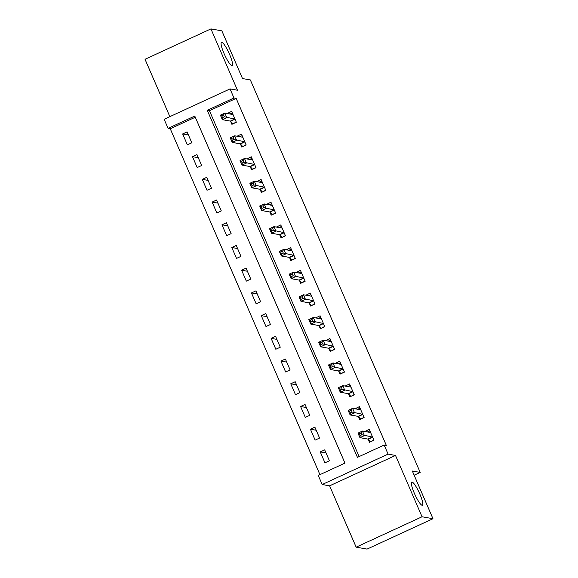 <?xml version="1.0" encoding="UTF-8"?>
<svg xmlns="http://www.w3.org/2000/svg" width="578" height="578" viewBox="0 0 578 578"><rect width="100%" height="100%" fill="white"/><g stroke="black" fill="none" stroke-linecap="round" stroke-linejoin="round"><path stroke-width="0.87" d="M231.843 65.574A12.774 2.348 -114.7 0 1 224.343 54.195A12.774 2.348 -114.7 0 1 221.468 42.353A12.774 2.348 -114.7 0 1 221.779 42.317A12.774 2.348 -114.7 0 1 229.278 53.703A12.774 2.348 -114.7 0 1 232.161 65.545A12.774 2.348 -114.7 0 1 231.843 65.574M422.128 505.295A12.774 2.348 -114.7 0 1 414.628 493.908A12.774 2.348 -114.7 0 1 411.746 482.074A12.774 2.348 -114.7 0 1 412.063 482.038A12.774 2.348 -114.7 0 1 419.563 493.424A12.774 2.348 -114.7 0 1 422.439 505.266A12.774 2.348 -114.7 0 1 422.128 505.295M168.068 128.367L164.138 119.285L230.044 88.904L233.974 97.985L207.256 110.304L357.442 457.357L384.16 445.038L388.091 454.12L322.184 484.509L318.254 475.419L344.972 463.101L194.786 116.055L168.068 128.367L170.257 128.757L319.93 474.646M414.144 475.21L420.199 472.421L250.353 79.945L242.493 78.543L221.851 30.844L210.934 28.9L145.027 59.281L169.853 116.648M420.199 472.421L412.331 471.019L432.973 518.719L367.066 549.1L356.149 547.156L422.056 516.768L395.518 455.45L388.091 454.12M395.518 455.45L329.612 485.831L356.149 547.156M329.612 485.831L322.184 484.509M432.973 518.719L422.056 516.768M195.292 117.218L170.257 128.757M329.417 460.774L324.699 449.872L320.248 451.924L324.966 462.826L329.417 460.774M319.591 438.059L314.873 427.156L310.422 429.208L315.14 440.111L319.591 438.059M309.765 415.344L305.047 404.441L300.589 406.5L305.307 417.403L309.765 415.344M299.931 392.635L295.214 381.733L290.763 383.785L295.481 394.687L299.931 392.635M290.105 369.92L285.387 359.017L280.93 361.069L285.648 371.972L290.105 369.92M280.272 347.205L275.554 336.309L271.104 338.361L275.822 349.264L280.272 347.205M270.446 324.496L265.728 313.594L261.278 315.646L265.996 326.548L270.446 324.496M260.62 301.781L255.902 290.879L251.444 292.93L256.162 303.833L260.62 301.781M250.787 279.073L246.069 268.17L241.618 270.222L246.336 281.125L250.787 279.073M240.961 256.357L236.243 245.455L231.792 247.507L236.51 258.409L240.961 256.357M231.135 233.642L226.417 222.74L221.959 224.791L226.677 235.694L231.135 233.642M221.302 210.934L216.584 200.031L212.133 202.083L216.851 212.986L221.302 210.934M211.476 188.218L206.758 177.316L202.3 179.368L207.018 190.27L211.476 188.218M201.643 165.503L196.925 154.601L192.474 156.66L197.192 167.555L201.643 165.503M191.817 142.795L187.099 131.892L182.648 133.944L187.366 144.847L191.817 142.795M384.16 445.038L386.342 445.428L236.164 98.376L209.438 110.694L359.119 456.584M368.215 439.338L369.494 442.293L373.952 440.241L369.234 429.338L364.819 431.491M358.389 416.63L359.668 419.585L364.118 417.533L359.4 406.63L354.993 408.776M348.563 393.914L349.842 396.869L354.292 394.817L349.574 383.915L345.16 386.061M338.73 371.199L340.009 374.154L344.466 372.102L339.748 361.199L335.334 363.352M328.904 348.491L330.183 351.446L334.633 349.394L329.915 338.491L325.508 340.637M319.078 325.775L320.356 328.73L324.807 326.678L320.089 315.776L315.675 317.922M309.244 303.06L310.523 306.022L314.981 303.963L310.263 293.06L305.849 295.214M299.418 280.352L300.697 283.307L305.148 281.255L300.43 270.352L296.023 272.498M289.585 257.636L290.864 260.591L295.322 258.539L290.604 247.637L286.189 249.79M279.759 234.928L281.038 237.883L285.489 235.824L280.771 224.929L276.363 227.075M269.933 212.213L271.212 215.168L275.663 213.116L270.945 202.213L266.53 204.359M260.1 189.497L261.379 192.452L265.837 190.4L261.119 179.498L256.704 181.651M250.274 166.789L251.553 169.744L256.003 167.692L251.286 156.79L246.878 158.936M240.448 144.074L241.727 147.029L246.177 144.977L241.459 134.074L237.045 136.22M230.615 121.358L231.894 124.313L236.351 122.261L231.634 111.359L227.219 113.512M230.044 88.904L237.471 90.226L210.934 28.9M236.164 98.376L233.974 97.985M209.438 110.694L207.256 110.304M367.709 431.918L364.783 431.39M326.035 452.957L320.248 451.924M188.435 134.977L182.648 133.944M198.261 157.686L192.474 156.66M208.094 180.401L202.3 179.368M217.92 203.116L212.133 202.083M227.746 225.825L221.959 224.791M237.58 248.54L231.792 247.507M247.406 271.248L241.618 270.222M257.232 293.964L251.444 292.93M267.065 316.679L261.278 315.646M276.891 339.387L271.104 338.361M286.724 362.103L280.93 361.069M296.55 384.818L290.763 383.785M306.376 407.526L300.589 406.5M316.209 430.242L310.422 429.208M357.876 409.202L354.95 408.682M348.05 386.487L345.124 385.967M338.224 363.779L335.291 363.259M328.391 341.063L325.465 340.543M318.565 318.348L315.639 317.828M308.739 295.64L305.805 295.12M298.905 272.924L295.979 272.404M289.079 250.216L286.153 249.689M279.246 227.501L276.32 226.981M269.42 204.785L266.494 204.265M259.594 182.077L256.661 181.55M249.761 159.362L246.835 158.842M239.935 136.646L237.009 136.126M230.109 113.938L227.176 113.411M370.809 441.693L373.836 439.988M367.572 431.976L369.906 430.899M370.325 441.606L368.121 439.237A1.994 0.368 65.3 0 0 367.904 439.078L359.95 437.662L357.984 433.117L362.442 431.065L370.39 432.481A1.994 0.368 65.3 0 0 370.44 432.474A1.994 0.368 65.3 0 0 370.498 432.38L370.512 432.293M361.127 432.944L362.442 431.065L364.407 435.61L359.95 437.662L360.13 435.581L361.915 434.757L361.127 432.944L359.343 433.76L360.13 435.581M372.673 437.286L372.579 437.185A1.994 0.368 65.3 0 0 372.355 437.026L361.915 434.757M357.984 433.117L359.343 433.76M360.983 418.978L364.01 417.273M357.739 409.267L360.08 408.191M360.499 418.891L358.295 416.521A1.994 0.368 65.3 0 0 358.071 416.362L350.124 414.946L348.158 410.402L352.609 408.35L360.564 409.766A1.994 0.368 65.3 0 0 360.614 409.766A1.994 0.368 65.3 0 0 360.665 409.665L360.686 409.585M351.301 410.228L352.609 408.35L354.574 412.894L350.124 414.946L350.304 412.865L352.081 412.049L351.301 410.228L349.517 411.052L350.304 412.865M362.839 414.57L362.746 414.469A1.994 0.368 65.3 0 0 362.529 414.31L352.081 412.049M348.158 410.402L349.517 411.052M351.149 396.262L354.184 394.557M347.913 386.552L350.254 385.475M350.673 396.183L348.469 393.813A1.994 0.368 65.3 0 0 348.245 393.654L340.298 392.238L338.332 387.694L342.783 385.642L350.73 387.058A1.994 0.368 65.3 0 0 350.781 387.05A1.994 0.368 65.3 0 0 350.839 386.957L350.853 386.87M341.468 387.52L342.783 385.642L344.748 390.179L340.298 392.238L340.471 390.157L342.255 389.334L341.468 387.52L339.691 388.337L340.471 390.157M353.014 391.862L352.92 391.761A1.994 0.368 65.3 0 0 352.696 391.595L342.255 389.334M338.332 387.694L339.691 388.337M341.323 373.554L344.351 371.849M338.087 363.844L340.42 362.76M340.839 373.467L338.636 371.098A1.994 0.368 65.3 0 0 338.419 370.939L330.464 369.523L328.499 364.978L332.957 362.926L340.904 364.342A1.994 0.368 65.3 0 0 340.955 364.335A1.994 0.368 65.3 0 0 341.013 364.241L341.027 364.154M331.642 364.805L332.957 362.926L334.922 367.471L330.464 369.523L330.645 367.442L332.429 366.618L331.642 364.805L329.857 365.628L330.645 367.442M343.188 369.147L343.086 369.046A1.994 0.368 65.3 0 0 342.87 368.887L332.429 366.618M328.499 364.978L329.857 365.628M331.497 350.839L334.525 349.134M328.253 341.128L330.594 340.052M331.013 350.752L328.81 348.389A1.994 0.368 65.3 0 0 328.586 348.223L320.638 346.807L318.673 342.27L323.124 340.211L331.078 341.627A1.994 0.368 65.3 0 0 331.122 341.627A1.994 0.368 65.3 0 0 331.18 341.526L331.194 341.446M321.809 342.089L323.124 340.211L325.089 344.755L320.638 346.807L320.819 344.726L322.596 343.91L321.809 342.089L320.031 342.913L320.819 344.726M333.354 346.439L333.26 346.33A1.994 0.368 65.3 0 0 333.044 346.171L322.596 343.91M318.673 342.27L320.031 342.913M321.664 328.123L324.699 326.425M318.427 318.413L320.761 317.336M321.18 328.044L318.977 325.674A1.994 0.368 65.3 0 0 318.76 325.515L310.812 324.099L308.847 319.555L313.298 317.503L321.245 318.919A1.994 0.368 65.3 0 0 321.296 318.911A1.994 0.368 65.3 0 0 321.354 318.818L321.368 318.731M311.983 319.381L313.298 317.503L315.263 322.04L310.812 324.099L310.986 322.018L312.77 321.195L311.983 319.381L310.198 320.198L310.986 322.018M323.528 323.723L323.434 323.622A1.994 0.368 65.3 0 0 323.21 323.463L312.77 321.195M308.847 319.555L310.198 320.198M311.838 305.415L314.865 303.71M308.594 295.705L310.935 294.621M311.354 305.329L309.151 302.959A1.994 0.368 65.3 0 0 308.934 302.8L300.979 301.384L299.014 296.839L303.472 294.787L311.419 296.203A1.994 0.368 65.3 0 0 311.47 296.203A1.994 0.368 65.3 0 0 311.528 296.102L311.542 296.023M302.157 296.666L303.472 294.787L305.437 299.332L300.979 301.384L301.16 299.303L302.937 298.479L302.157 296.666L300.372 297.489L301.16 299.303M313.702 301.008L313.601 300.907A1.994 0.368 65.3 0 0 313.384 300.748L302.937 298.479M299.014 296.839L300.372 297.489M302.005 282.7L305.04 280.995M298.768 272.989L301.109 271.913M301.528 282.613L299.325 280.251A1.994 0.368 65.3 0 0 299.101 280.084L291.153 278.668L289.188 274.131L293.638 272.072L301.586 273.495A1.994 0.368 65.3 0 0 301.637 273.488A1.994 0.368 65.3 0 0 301.694 273.387L301.709 273.307M292.324 273.95L293.638 272.072L295.604 276.616L291.153 278.668L291.334 276.587L293.111 275.771L292.324 273.95L290.546 274.774L291.334 276.587M303.869 278.3L303.775 278.191A1.994 0.368 65.3 0 0 303.558 278.032L293.111 275.771M289.188 274.131L290.546 274.774M292.179 259.992L295.206 258.287M288.942 250.274L291.276 249.197M291.695 259.905L289.491 257.535A1.994 0.368 65.3 0 0 289.275 257.376L281.32 255.96L279.355 251.416L283.812 249.364L291.76 250.78A1.994 0.368 65.3 0 0 291.811 250.773A1.994 0.368 65.3 0 0 291.868 250.679L291.883 250.592M282.498 251.242L283.812 249.364L285.778 253.908L281.32 255.96L281.5 253.879L283.285 253.056L282.498 251.242L280.713 252.059L281.5 253.879M294.043 255.584L293.949 255.483A1.994 0.368 65.3 0 0 293.725 255.324L283.285 253.056M279.355 251.416L280.713 252.059M282.353 237.276L285.38 235.571M279.109 227.566L281.45 226.482M281.869 237.19L279.665 234.82A1.994 0.368 65.3 0 0 279.441 234.661L271.494 233.245L269.529 228.7L273.979 226.648L281.934 228.064A1.994 0.368 65.3 0 0 281.985 228.064A1.994 0.368 65.3 0 0 282.035 227.963L282.057 227.884M272.671 228.527L273.979 226.648L275.944 231.193L271.494 233.245L271.674 231.164L273.452 230.347L272.671 228.527L270.887 229.35L271.674 231.164M284.21 232.869L284.116 232.768A1.994 0.368 65.3 0 0 283.899 232.609L273.452 230.347M269.529 228.7L270.887 229.35M272.52 214.561L275.554 212.856M269.283 204.85L271.624 203.774M272.043 214.474L269.839 212.112A1.994 0.368 65.3 0 0 269.615 211.945L261.668 210.529L259.703 205.992L264.153 203.94L272.101 205.356A1.994 0.368 65.3 0 0 272.151 205.349A1.994 0.368 65.3 0 0 272.209 205.248L272.224 205.168M262.838 205.811L264.153 203.94L266.118 208.477L261.668 210.529L261.841 208.456L263.626 207.632L262.838 205.811L261.061 206.635L261.841 208.456M274.384 210.161L274.29 210.06A1.994 0.368 65.3 0 0 274.066 209.893L263.626 207.632M259.703 205.992L261.061 206.635M262.694 191.853L265.721 190.148M259.457 182.135L261.791 181.059M262.21 191.766L260.006 189.396A1.994 0.368 65.3 0 0 259.789 189.237L251.835 187.821L249.869 183.277L254.327 181.225L262.275 182.641A1.994 0.368 65.3 0 0 262.325 182.634A1.994 0.368 65.3 0 0 262.383 182.54L262.398 182.453M253.012 183.103L254.327 181.225L256.292 185.769L251.835 187.821L252.015 185.74L253.8 184.917L253.012 183.103L251.228 183.92L252.015 185.74M264.558 187.445L264.457 187.344A1.994 0.368 65.3 0 0 264.24 187.185L253.8 184.917M249.869 183.277L251.228 183.92M252.868 169.137L255.895 167.432M249.624 159.427L251.965 158.35M252.384 169.051L250.18 166.681A1.994 0.368 65.3 0 0 249.956 166.522L242.009 165.106L240.043 160.561L244.494 158.509L252.449 159.925A1.994 0.368 65.3 0 0 252.492 159.925A1.994 0.368 65.3 0 0 252.55 159.824L252.564 159.745M243.179 160.388L244.494 158.509L246.459 163.054L242.009 165.106L242.189 163.025L243.967 162.208L243.179 160.388L241.402 161.211L242.189 163.025M254.725 164.73L254.631 164.629A1.994 0.368 65.3 0 0 254.414 164.47L243.967 162.208M240.043 160.561L241.402 161.211M243.035 146.422L246.069 144.717M239.798 136.711L242.131 135.635M242.55 146.335L240.347 143.973A1.994 0.368 65.3 0 0 240.13 143.814L232.183 142.398L230.217 137.853L234.668 135.801L242.616 137.217A1.994 0.368 65.3 0 0 242.666 137.21A1.994 0.368 65.3 0 0 242.724 137.116L242.738 137.029M233.353 137.672L234.668 135.801L236.633 140.338L232.183 142.398L232.356 140.317L234.141 139.493L233.353 137.672L231.568 138.496L232.356 140.317M244.899 142.022L244.805 141.921A1.994 0.368 65.3 0 0 244.581 141.755L234.141 139.493M230.217 137.853L231.568 138.496M233.209 123.714L236.236 122.009M229.965 113.996L232.305 112.92M232.724 123.627L230.521 121.257A1.994 0.368 65.3 0 0 230.304 121.098L222.349 119.682L220.384 115.138L224.842 113.086L232.79 114.502A1.994 0.368 65.3 0 0 232.84 114.495A1.994 0.368 65.3 0 0 232.898 114.401L232.912 114.314M223.527 114.964L224.842 113.086L226.807 117.63L222.349 119.682L222.53 117.601L224.307 116.778L223.527 114.964L221.742 115.788L222.53 117.601M235.073 119.306L234.971 119.205A1.994 0.368 65.3 0 0 234.755 119.046L224.307 116.778M220.384 115.138L221.742 115.788M372.579 437.185L368.121 439.237M372.355 437.026L367.904 439.078M362.746 414.469L358.295 416.521M362.529 414.31L358.071 416.362M352.92 391.761L348.469 393.813M352.696 391.595L348.245 393.654M343.086 369.046L338.636 371.098M342.87 368.887L338.419 370.939M333.26 346.33L328.81 348.389M333.044 346.171L328.586 348.223M323.434 323.622L318.977 325.674M323.21 323.463L318.76 325.515M313.601 300.907L309.151 302.959M313.384 300.748L308.934 302.8M303.775 278.191L299.325 280.251M303.558 278.032L299.101 280.084M293.949 255.483L289.491 257.535M293.725 255.324L289.275 257.376M284.116 232.768L279.665 234.82M283.899 232.609L279.441 234.661M274.29 210.06L269.839 212.112M274.066 209.893L269.615 211.945M264.457 187.344L260.006 189.396M264.24 187.185L259.789 189.237M254.631 164.629L250.18 166.681M254.414 164.47L249.956 166.522M244.805 141.921L240.347 143.973M244.581 141.755L240.13 143.814M234.971 119.205L230.521 121.257M234.755 119.046L230.304 121.098"/></g></svg>
